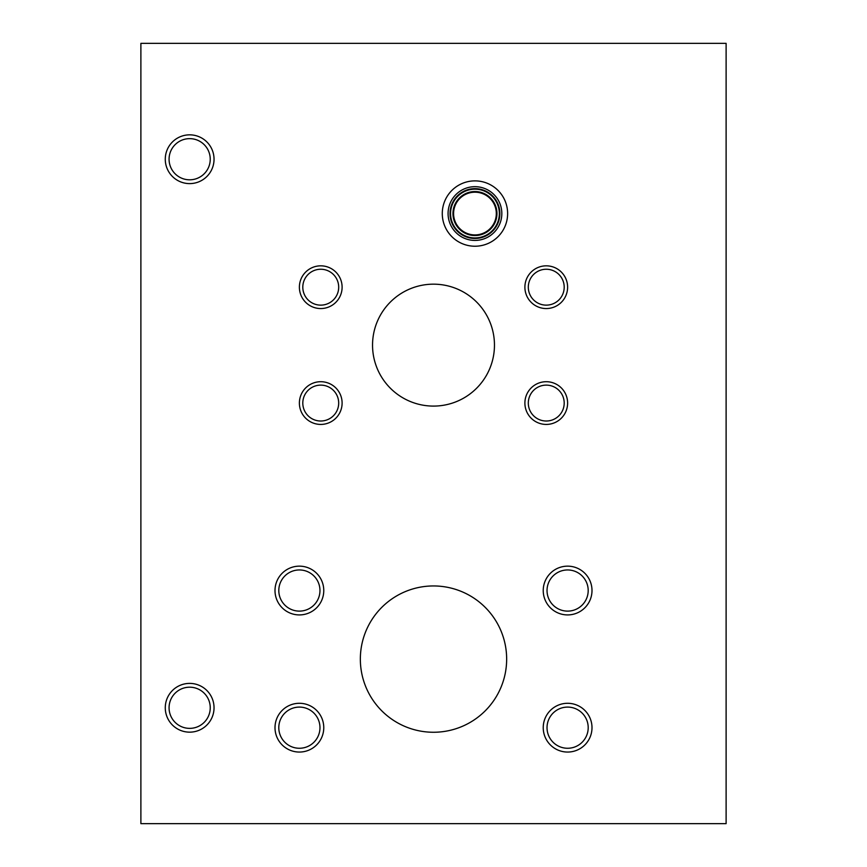 <?xml version="1.0" encoding="UTF-8"?>
<svg xmlns="http://www.w3.org/2000/svg" width="867" height="867" viewBox="0 0 867 867"><rect width="100%" height="100%" fill="white"/><g stroke="black" fill="none" stroke-linecap="round" stroke-linejoin="round"><path stroke-width="1.3" d="M140.887 43.35L726.112 43.35L726.112 823.65L140.887 823.65L140.887 43.35M474.953 192.192A21.361 21.361 0 0 1 493.453 224.228A21.361 21.361 0 0 1 456.454 224.239A21.361 21.361 0 0 1 474.953 192.192M474.953 191.553A22 22 0 0 0 455.901 224.553A22 22 0 0 0 494.006 224.553A22 22 0 0 0 474.953 191.553M499.338 213.553A24.384 24.384 0 0 1 474.953 237.937A24.384 24.384 0 0 1 450.569 213.553A24.384 24.384 0 0 1 474.953 189.169A24.384 24.384 0 0 1 499.338 213.553M507.628 213.553A32.675 32.675 0 0 1 474.953 246.228A32.675 32.675 0 0 1 442.278 213.553A32.675 32.675 0 0 1 474.953 180.878A32.675 32.675 0 0 1 507.628 213.553M448.076 213.553A26.877 26.877 0 0 1 474.953 186.676A26.877 26.877 0 0 1 501.83 213.553A26.877 26.877 0 0 1 474.953 240.419A26.877 26.877 0 0 1 448.076 213.553M450.027 213.553A24.926 24.926 0 0 1 474.953 188.638A24.926 24.926 0 0 1 499.88 213.553A24.926 24.926 0 0 1 474.953 238.468A24.926 24.926 0 0 1 450.027 213.553M567.614 707.093A20.58 20.58 0 0 0 549.786 737.969A20.58 20.58 0 0 0 585.442 737.969A20.58 20.58 0 0 0 567.614 707.093M567.614 703.289A24.384 24.384 0 0 1 591.998 727.673A24.384 24.384 0 0 1 567.614 752.057A24.384 24.384 0 0 1 543.23 727.673A24.384 24.384 0 0 1 567.614 703.289M299.386 569.955A20.58 20.58 0 0 0 281.558 600.82A20.58 20.58 0 0 0 317.214 600.82A20.58 20.58 0 0 0 299.386 569.955M299.386 566.151A24.384 24.384 0 0 1 323.77 590.535A24.384 24.384 0 0 1 299.386 614.92A24.384 24.384 0 0 1 275.002 590.535A24.384 24.384 0 0 1 299.386 566.151M567.614 569.955A20.58 20.58 0 0 0 549.786 600.82A20.58 20.58 0 0 0 585.442 600.82A20.58 20.58 0 0 0 567.614 569.955M567.614 566.151A24.384 24.384 0 0 1 591.998 590.535A24.384 24.384 0 0 1 567.614 614.92A24.384 24.384 0 0 1 543.23 590.535A24.384 24.384 0 0 1 567.614 566.151M299.386 707.093A20.58 20.58 0 0 0 281.558 737.969A20.58 20.58 0 0 0 317.214 737.969A20.58 20.58 0 0 0 299.386 707.093M299.386 703.289A24.384 24.384 0 0 1 323.77 727.673A24.384 24.384 0 0 1 299.386 752.057A24.384 24.384 0 0 1 275.002 727.673A24.384 24.384 0 0 1 299.386 703.289M433.5 585.951A73.153 73.153 0 0 1 506.653 659.104A73.153 73.153 0 0 1 433.5 732.257A73.153 73.153 0 0 1 360.347 659.104A73.153 73.153 0 0 1 433.5 585.951M546.253 269.247A17.947 17.947 0 0 0 530.712 296.167A17.947 17.947 0 0 0 561.794 296.167A17.947 17.947 0 0 0 546.253 269.247M546.253 265.833A21.361 21.361 0 0 1 567.614 287.194A21.361 21.361 0 0 1 546.253 308.554A21.361 21.361 0 0 1 524.893 287.194A21.361 21.361 0 0 1 546.253 265.833M320.747 385.121A17.947 17.947 0 0 0 305.206 412.042A17.947 17.947 0 0 0 336.288 412.042A17.947 17.947 0 0 0 320.747 385.121M320.747 381.708A21.361 21.361 0 0 1 342.107 403.068A21.361 21.361 0 0 1 320.747 424.429A21.361 21.361 0 0 1 299.386 403.068A21.361 21.361 0 0 1 320.747 381.708M320.747 269.247A17.947 17.947 0 0 0 305.206 296.167A17.947 17.947 0 0 0 336.288 296.167A17.947 17.947 0 0 0 320.747 269.247M320.747 265.833A21.361 21.361 0 0 1 342.107 287.194A21.361 21.361 0 0 1 320.747 308.554A21.361 21.361 0 0 1 299.386 287.194A21.361 21.361 0 0 1 320.747 265.833M546.253 385.121A17.947 17.947 0 0 0 530.712 412.042A17.947 17.947 0 0 0 561.794 412.042A17.947 17.947 0 0 0 546.253 385.121M546.253 381.708A21.361 21.361 0 0 1 567.614 403.068A21.361 21.361 0 0 1 546.253 424.429A21.361 21.361 0 0 1 524.893 403.068A21.361 21.361 0 0 1 546.253 381.708M433.5 284.17A60.961 60.961 0 0 1 494.461 345.131A60.961 60.961 0 0 1 433.5 406.092A60.961 60.961 0 0 1 372.539 345.131A60.961 60.961 0 0 1 433.5 284.17M189.656 687.195A20.58 20.58 0 0 0 171.829 718.071A20.58 20.58 0 0 0 207.484 718.071A20.58 20.58 0 0 0 189.656 687.195M189.656 683.391A24.384 24.384 0 0 1 214.041 707.775A24.384 24.384 0 0 1 189.656 732.16A24.384 24.384 0 0 1 165.272 707.775A24.384 24.384 0 0 1 189.656 683.391M189.656 138.644A20.58 20.58 0 0 0 171.829 169.509A20.58 20.58 0 0 0 207.484 169.509A20.58 20.58 0 0 0 189.656 138.644M189.656 134.84A24.384 24.384 0 0 1 214.041 159.225A24.384 24.384 0 0 1 189.656 183.609A24.384 24.384 0 0 1 165.272 159.225A24.384 24.384 0 0 1 189.656 134.84"/></g></svg>

